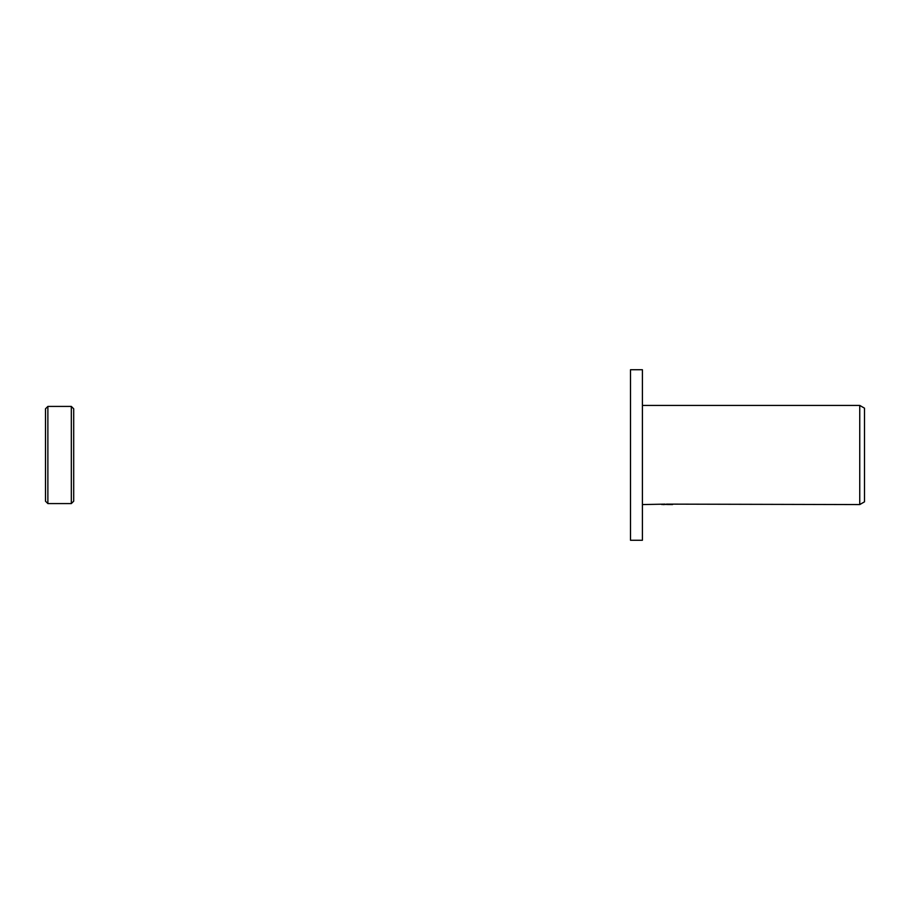 <?xml version="1.0" encoding="UTF-8"?>
<svg xmlns="http://www.w3.org/2000/svg" width="910" height="910" viewBox="0 0 910 910"><rect width="100%" height="100%" fill="white"/><g stroke="black" fill="none" stroke-linecap="round" stroke-linejoin="round"><path stroke-width="1.36" d="M45.5 501.205L45.5 455L45.5 501.205L47.877 503.583L47.877 406.417L71.321 406.417L73.699 408.795L73.699 501.205L73.699 408.795M71.321 406.417L71.321 503.583L47.877 503.583M45.5 455L45.5 408.795L45.5 455M642.403 540.267L630.505 540.267L630.505 369.733L642.403 369.733L642.403 540.267M666.495 504.424L661.615 504.481M664.163 504.572L663.151 504.572M859.745 504.572L859.745 405.428L864.5 408.169L864.5 501.831L859.745 504.572L666.495 504.129M642.403 405.428L859.745 405.428M665.108 504.129L642.403 504.572M665.108 504.39L671.648 504.413M672.57 504.47C665.142 504.493 665.142 504.515 672.57 504.549M71.321 503.583L73.699 501.205M47.877 406.417L45.5 408.795"/></g></svg>
